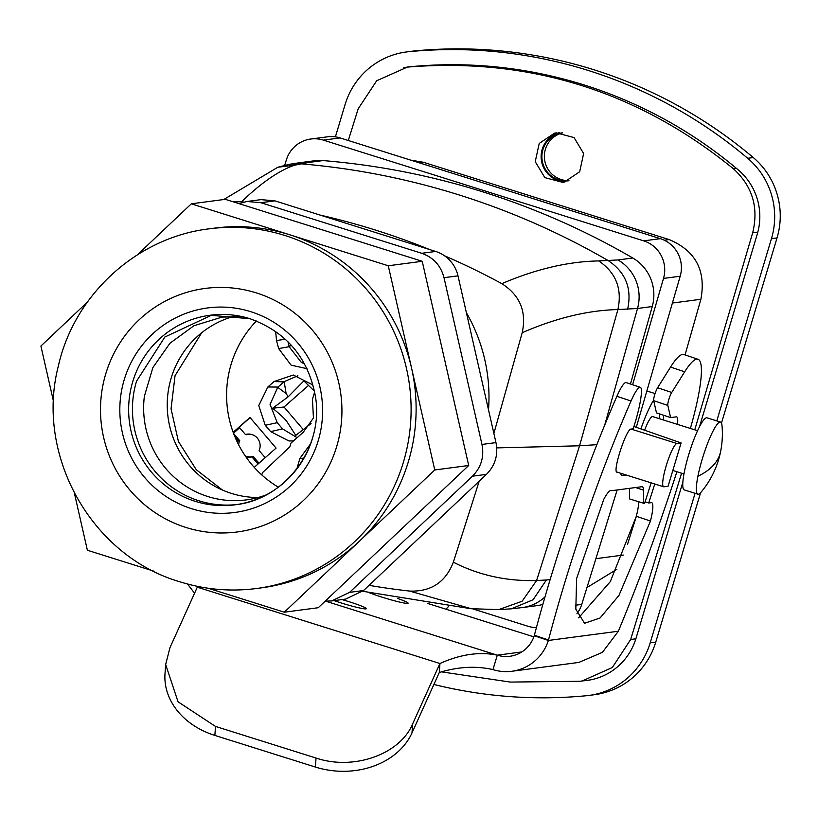 <?xml version="1.0" encoding="UTF-8"?>
<svg xmlns="http://www.w3.org/2000/svg" width="818" height="818" viewBox="0 0 818 818"><rect width="100%" height="100%" fill="white"/><g stroke="black" fill="none" stroke-linecap="round" stroke-linejoin="round"><path stroke-width="1.23" d="M297.885 375.759L284.183 381.658A25.736 25.297 -95 0 0 283.969 381.842L278.059 387.057A25.522 25.072 -97.4 0 0 277.731 387.343L270.042 404.45L277.251 422.681L282.517 428.867L270.635 431.618L288.928 440.953L293.478 440.902M270.635 431.618L265.247 425.299L258.744 405.564L267.844 386.996L274.03 381.546L293.304 375.022L311.699 384.368L313.427 386.393M233.15 432.293L249.971 417.477L276.085 448.1L254.234 467.354M275.666 331.454L276.515 340.523L278.641 348.591L291.096 365.125L307.026 368.693M261.801 474.931L262.476 472.681L289.828 446.822L290.932 443.141L303.141 432.385L313.437 418.008L312.445 399.307L314.664 391.904M282.517 428.867L297.118 437.691M233.488 433.203L239.674 427.763M250.083 417.609L239.204 427.2L245.431 434.511L246.443 434.726A11.34 11.145 82.5 0 1 250.901 434.276M287.936 341.73L289.245 346.679A25.736 25.266 -99.5 0 0 289.316 346.955L301.259 362.292L304.603 363.928M310.543 443.847L299.889 458.417L296.903 468.786M277.731 387.343L286.126 393.56L288.222 396.761L272.629 408.233C279.695 413.98 284.388 418.346 286.729 421.342L295.768 435.36L311.075 423.54M288.222 396.761L303.867 380.891L314.552 391.311M258.018 464.021L251.924 456.884A11.656 11.452 -97.5 0 1 246.024 457.017M238.672 444.859A11.34 11.145 82.5 0 1 239.725 440.646L238.242 440.851A11.656 11.452 -97.5 0 0 237.588 442.722M238.242 440.851L235.032 437.088M239.725 440.646L233.59 433.458M258.958 463.192L253.14 456.383A11.34 11.145 82.5 0 1 245.226 455.871M265.206 457.681L259.122 450.544A11.656 11.452 -97.5 0 0 245.431 434.511M253.14 456.383L251.924 456.884M308.591 385.36L284.03 407.006L272.629 408.233M284.03 407.006L303.376 429.695M682.866 482.109L635.985 638.377A60.46 59.407 82.5 0 1 587.048 680.443A60.46 59.407 82.5 0 1 585.013 680.668A453.479 445.585 82.5 0 1 583.96 680.77M588.582 680.218A60.46 59.407 82.5 0 1 588.07 680.269A453.479 445.585 82.5 0 1 587.017 680.371M699.462 426.812L757.243 234.204A60.46 59.407 82.5 0 0 738.255 169.899A453.479 445.585 82.5 0 0 736.497 168.416L733.46 168.815C752.478 186.269 758.869 207.608 752.662 232.833L694.768 429.828M403.734 67.741A60.46 59.407 82.5 0 1 408.233 66.964A60.46 59.407 82.5 0 1 410.278 66.728A453.479 445.585 82.5 0 1 412.538 66.524A453.479 445.585 82.5 0 1 736.497 168.416M408.386 67.025A60.46 59.407 82.5 0 1 409.767 66.779M562.723 132.884A24.182 23.763 -97.5 0 0 568.929 180.614M562.283 132.823A24.182 23.763 -97.5 0 0 542.201 160.553A24.182 23.763 -97.5 0 0 568.49 180.798M559.348 132.649A24.939 24.509 -97.5 0 0 565.759 181.708M441.536 671.875L510.309 682.079L579.717 681.282L588.152 680.218A60.46 59.407 -97.5 0 0 591.445 679.686M406.26 51.984L411.822 51.248A75.583 74.264 -97.5 0 1 414.368 50.951L408.806 51.687A75.583 74.264 -97.5 0 0 406.26 51.984A75.583 74.264 -97.5 0 0 345.084 104.561L335.4 136.851M695.065 493.305L650.198 642.846A75.583 74.264 82.5 0 1 589.032 695.423A75.583 74.264 82.5 0 1 586.486 695.719A468.591 460.442 82.5 0 1 433.888 684.472M650.198 642.846L655.76 642.11A75.583 74.264 82.5 0 1 594.594 694.686L589.032 695.423M414.368 50.951A468.591 460.442 82.5 0 1 753.286 157.557A75.583 74.264 -97.5 0 1 777.028 237.936L721.476 423.09M408.806 51.687A468.591 460.442 82.5 0 1 747.713 158.293A75.583 74.264 82.5 0 1 771.456 238.672L777.028 237.936M716.783 420.912L771.456 238.672M655.76 642.11L700.586 492.712M586.956 587.549L616.803 569.328M582.048 681.026L612.345 667.498L630.658 639.492L681.568 473.213M636.056 517.303L627.467 544.522M445.994 609.216L448.704 606.291M412.538 66.524L409.511 66.923C530.606 57.659 638.582 91.626 733.46 168.815M409.511 66.923L407.159 67.178L376.72 80.726L358.202 108.763L348.284 140.492M554.532 133.15L539.215 143.447L535.238 161.678L544.839 177.618L562.631 182.332L564.338 182.046L579.665 171.749L583.643 153.518L574.042 137.567L556.25 132.864L554.532 133.15M685.044 354.93L700.883 299.276L672.406 303.038M410.687 160.123L423.417 162.271L669.175 239.572C695.637 250.768 706.21 270.676 700.883 299.276M659.022 418.591A45.348 7.659 107.5 0 0 659.441 416.495A45.348 7.659 107.5 0 0 659.911 414.02M653.633 400.217A45.348 7.659 107.5 0 0 640.903 428.918M697.57 430.708L652.692 416.597A22.669 3.824 107.5 0 0 644.615 430.207M720.658 451.321A90.696 90.696 0 0 0 721.987 425.421A37.792 6.38 107.5 0 0 720.535 422.088L706.977 417.824A37.792 6.38 107.5 0 0 695.678 435.033A37.792 6.38 107.5 0 0 684.339 471.976A37.792 6.38 107.5 0 0 684.298 489.921L697.856 494.184A37.792 6.38 107.5 0 0 700.954 492.293A90.696 90.696 0 0 0 720.658 451.321A90.696 48.875 -168.8 0 1 716.957 460.575A90.696 48.875 11.2 0 1 697.907 476.25A37.792 6.38 107.5 0 0 697.856 494.184M720.535 422.088A37.792 6.38 107.5 0 0 709.247 439.297A37.792 6.38 107.5 0 0 697.907 476.25M397.814 598.52A22.669 1.748 -163.3 0 1 408.11 603.193A22.669 1.748 -163.3 0 1 403.1 602.825A22.669 1.748 -163.3 0 1 369.511 592.794M533.857 636.844L427.804 603.49M341.975 599.574A22.669 1.748 -163.3 0 1 366.372 608.704A22.669 1.748 -163.3 0 1 361.362 608.336A22.669 1.748 -163.3 0 1 334.041 600.616M196.841 586.23L197.302 587.191L169.98 647.611L165.655 664.492L178.048 701.803L215.512 726.425L214.858 735.423L315.39 767.049A75.583 60.644 4.1 0 0 411.986 732.928L412.63 723.93C399.971 754.411 353.662 770.771 316.045 758.051L215.512 726.425M521.823 651.936L497.303 655.167C479.553 651.506 460.432 654.288 439.951 663.51L412.63 723.93M325.605 601.169L497.303 655.167A30.235 29.704 -97.5 0 0 509.921 656.271A30.235 29.704 -97.5 0 0 534.226 635.75L548.367 640.463A45.348 44.561 -97.5 0 1 511.894 671.261A45.348 44.561 -97.5 0 1 492.968 669.605C476.107 665.74 458.213 666.711 439.297 672.508L411.986 732.928M187.496 584.001L194.572 593.203M676.905 471.751A377.896 63.272 -71.5 0 1 618.357 631.23L602.406 652.355L578.888 662.416L511.894 671.261M497.303 655.167L492.968 669.605M197.302 587.191L439.951 663.51L439.297 672.508M165.625 664.973L165.011 673.49A75.583 60.644 4.1 0 0 214.858 735.423M663.592 415.247A30.235 5.061 -71.5 0 1 663.306 419.941M670.617 417.599L667.815 405.401L653.684 400.677L656.486 412.875L670.617 417.599L676.179 416.863A30.235 5.061 -71.5 0 1 676.598 416.894A30.235 5.061 -71.5 0 1 677.478 424.389M667.815 405.401A7.556 1.268 -71.5 0 1 668.858 399.399A7.556 1.268 -71.5 0 1 671.731 392.466L684.686 371.791A90.696 15.184 -71.5 0 1 697.989 359.255A90.696 15.184 -71.5 0 1 690.372 428.448M653.684 400.677A7.556 1.268 -71.5 0 1 654.717 394.685A7.556 1.268 -71.5 0 1 657.59 387.752L670.555 367.067A90.696 15.184 -71.5 0 1 683.848 354.531L697.989 359.255M534.226 635.75L534.389 635.249L548.52 639.973L548.367 640.463L618.357 631.23M548.52 639.973A302.312 50.624 -71.5 0 1 631.036 401.014A30.235 5.061 -71.5 0 1 640.32 387.313A30.235 5.061 -71.5 0 1 641.445 391.505A45.348 7.597 -71.5 0 1 633.183 428.806L631.107 429.082C626.148 428.458 611.557 474.195 617.375 472.15M534.389 635.249A302.312 50.624 -71.5 0 1 616.895 396.301A30.235 5.061 -71.5 0 1 626.179 382.589L640.32 387.313M626.251 475.013L622.15 475.555A26.452 4.427 -71.5 0 1 621.772 475.524A26.452 4.427 -71.5 0 1 620.821 473.305M629.379 488.356L629.574 498.929L644.543 503.54L651.138 482.845M645.095 501.782L648.715 502.988L651.292 502.651A30.235 5.061 -71.5 0 1 651.711 502.681A30.235 5.061 -71.5 0 1 650.453 521.025L618.981 595.392L600.034 618.019L584.543 623.275L575.821 609.165L576.608 578.551L603.745 499.369A37.792 6.329 -71.5 0 1 611.404 490.473A37.792 6.329 -71.5 0 1 611.455 490.493A60.46 10.123 -71.5 0 0 611.537 490.524A60.46 10.123 -71.5 0 0 612.385 490.596L641.915 486.7A30.235 5.061 -71.5 0 1 642.335 486.73A30.235 5.061 -71.5 0 1 643.469 490.176L643.705 503.653M638.715 501.986A30.235 5.061 -71.5 0 1 636.312 516.301L610.31 581.629L578.623 617.835M648.715 502.988L654.768 483.99M369.051 585.34A729.707 717.018 -97.5 0 0 409.593 591.066C430.943 591.915 445.534 582.283 453.356 562.181C478.796 575.228 506.536 581.353 536.577 580.555L546.424 579.962L533.07 599.768L511.301 608.827L498.704 609.604L471.25 608.715M479.184 481.219L453.356 562.181M493.878 433.428L522.201 332.721C526.751 311.586 519.951 295.237 501.823 283.662A729.707 717.018 -97.5 0 0 444.532 255.789M429.583 249.531A729.707 717.018 -97.5 0 0 320.124 215.083M243.876 202.056A729.707 717.018 -97.5 0 0 241.514 201.78L232.936 201.739M488.51 409.869A166.279 163.385 -97.5 0 0 466.413 312.773M409.593 591.066L471.24 608.715M496.731 447.896L579.563 445.79L596.854 444.675M604.696 425.145L637.519 308.478L617.887 309.562C587.856 310.288 555.964 318.008 522.201 332.721M310.779 139.019L327.476 136.821A30.235 29.704 -97.5 0 1 340.094 137.915L323.396 140.123A30.235 29.704 -97.5 0 0 310.779 139.019A30.235 29.704 -97.5 0 0 286.392 159.796L284.695 165.287M536.414 627.621A30.235 29.704 -97.5 0 1 528.039 626.271L472.61 608.837M323.396 140.123L643.674 240.86A30.235 29.704 -97.5 0 1 663.51 278.417L632.611 384.736M323.018 160.573A42.321 41.585 -97.5 0 0 314.316 160.788L299.572 162.731L308.274 162.516L323.018 160.573A755.791 742.652 -97.5 0 1 632.774 257.997L618.019 259.95L598.704 260.922C568.213 261.494 535.923 269.071 501.823 283.662M630.463 384.02L652.263 306.525A42.321 41.585 -97.5 0 0 632.774 257.997M511.291 608.827L522.365 607.559A42.321 41.585 -97.5 0 0 522.375 607.559L537.119 605.617A42.321 41.585 -97.5 0 0 542.835 604.441M550.136 579.573L546.424 579.962M576.925 613.766A30.235 29.704 -97.5 0 0 581.741 604.39L617.15 489.972M663.51 278.417L680.198 276.218L636.292 427.313M680.198 276.218A30.235 29.704 -97.5 0 0 660.361 238.662L643.674 240.86M340.094 137.915L660.361 238.662M617.069 472.129L663.613 486.761A22.669 3.824 107.5 0 1 666.496 464.839A22.669 3.824 107.5 0 1 676.905 443.489L681.087 442.937L633.93 426.485M663.613 486.761A22.669 3.824 107.5 0 0 663.919 486.792L668.091 486.24L681.087 442.937M241.514 201.78C261.382 182.711 279.03 170.533 294.46 165.226L308.274 162.516M234.101 316.3A92.209 90.604 -97.5 0 0 167.976 393.172A92.209 90.604 -97.5 0 0 258.028 497.538M266.075 494.941A92.209 90.604 -97.5 0 1 246.341 499.89A92.209 90.604 -97.5 0 1 144.377 396.29L152.874 367.568L170.001 343.182L193.958 325.728L222.199 317.067L242.547 316.719M214.081 228.181A181.392 178.232 82.5 0 1 289.807 234.797A181.392 178.232 82.5 0 1 411.515 367.875A181.392 178.232 82.5 0 1 408.376 461.669A181.392 178.232 82.5 0 1 359.531 541.087A181.392 178.232 82.5 0 1 261.576 587.835L256.566 588.5A181.392 178.232 82.5 0 0 403.366 462.323A181.392 178.232 82.5 0 0 284.797 235.451A181.392 178.232 82.5 0 0 209.071 228.846L214.081 228.181M137.383 254.827L191.34 203.815L388.274 265.768L434.757 469.972L284.306 612.201L208.069 588.214M153.252 570.974L87.383 550.248L74.418 493.285M53.559 401.679L40.9 346.045L87.342 302.139M186.023 527.487A122.812 120.675 82.5 0 1 105.747 373.867A122.812 120.675 82.5 0 1 256.412 292.916A122.812 120.675 82.5 0 1 336.689 446.536A122.812 120.675 82.5 0 1 186.023 527.487M237.026 504.532A95.604 93.947 82.5 0 1 136.524 381.229L164.847 337.026L212.015 315.002M388.274 265.768L422.221 261.29L225.287 199.326L191.34 203.815M422.221 261.29L468.704 465.483L318.253 607.723L284.306 612.201M468.704 465.483L434.757 469.972M331.617 600.944L345.605 599.093L363.57 590.524L349.572 592.365L331.617 600.944L325.216 601.138M349.572 592.365L472.436 476.209L486.434 474.358L363.57 590.524M238.958 203.631L246.985 201.484L260.87 202.7L421.699 253.294C433.387 257.404 440.82 265.543 444.01 277.691L481.966 444.45C484.358 456.792 481.178 467.375 472.436 476.209M486.434 474.358C495.176 465.524 498.356 454.941 495.964 442.61L457.998 275.85A33.252 32.679 82.5 0 0 435.687 251.453L274.868 200.85L260.983 199.633L246.985 201.484M201.688 332.773L175.052 375.666L171.054 408.857L178.416 441.505L196.259 469.685L222.455 490.054M278.335 487.201A106.34 104.489 82.5 0 1 231.136 364.235A106.34 104.489 82.5 0 1 256.392 321.014M277.251 422.681L265.247 425.299M278.059 387.057L267.844 386.996M283.969 381.842L274.03 381.546M289.245 346.679L278.641 348.591M285.339 339.245L276.515 340.523M286.126 393.56L284.183 381.658M289.316 346.955L290.973 344.889M298.744 466.28L297.507 466.383M303.897 458.192L299.889 458.417M585.013 680.668L588.07 680.269M747.713 158.293L753.286 157.557M623.285 555.064L595.893 558.684M757.826 232.159L752.662 232.833M635.862 638.807L630.658 639.492M669.175 239.572L664.298 240.216M423.417 162.271L419.256 162.823M315.39 767.049L316.045 758.051M671.731 392.466L657.59 387.752M684.686 371.791L670.555 367.067M631.036 401.014L616.895 396.301M622.15 475.555L621.465 475.33M643.469 490.176L635.566 487.538M650.453 521.025L636.312 516.301M498.704 609.604L522.109 601.261L536.577 580.555L579.563 445.79L617.887 309.562C622.355 288.815 615.954 272.599 598.704 260.922M522.375 607.559A42.321 41.585 -97.5 0 0 545.023 596.854M652.263 306.525L637.519 308.478A42.321 41.585 -97.5 0 0 618.019 259.95M581.741 604.39L575.279 605.248M676.905 443.489L631.107 429.082M627.631 309.276C632.12 288.57 625.698 272.374 608.377 260.697A755.791 742.652 82.5 0 0 300.226 163.764L289.541 164.275M294.46 165.226L277.864 167.22L289.552 164.275L299.582 162.731M124.224 379.685A103.17 101.371 -97.5 0 0 191.657 508.714A103.17 101.371 -97.5 0 0 318.212 440.718A103.17 101.371 -97.5 0 0 250.778 311.689A103.17 101.371 -97.5 0 0 124.224 379.685M312.496 438.305A95.604 93.947 82.5 0 1 235.124 504.798A95.604 93.947 82.5 0 1 195.205 501.322A95.604 93.947 82.5 0 1 132.721 381.74A95.604 93.947 82.5 0 1 210.093 315.237A95.604 93.947 82.5 0 1 249.817 318.662M481.966 444.45L495.964 442.61M444.01 277.691L457.998 275.85M421.699 253.294L435.687 251.453M260.87 202.7L274.868 200.85M411.331 66.636L407.159 67.178M646.844 390.984L655.075 393.57M672.825 470.462L683.96 473.97M470.432 608.643L362.742 591.271M277.875 167.22L223.743 199.531M256.566 588.5C230.564 591.864 205.042 589.635 179.98 581.823C91.575 556.199 35.051 455.473 58.354 366.035C74.193 294.725 136.933 237.394 209.071 228.846M210.093 315.237L249.909 318.713C286.474 331.883 308.335 357.906 315.482 396.761C324.04 447.579 285.277 499.553 235.124 504.798"/></g></svg>
